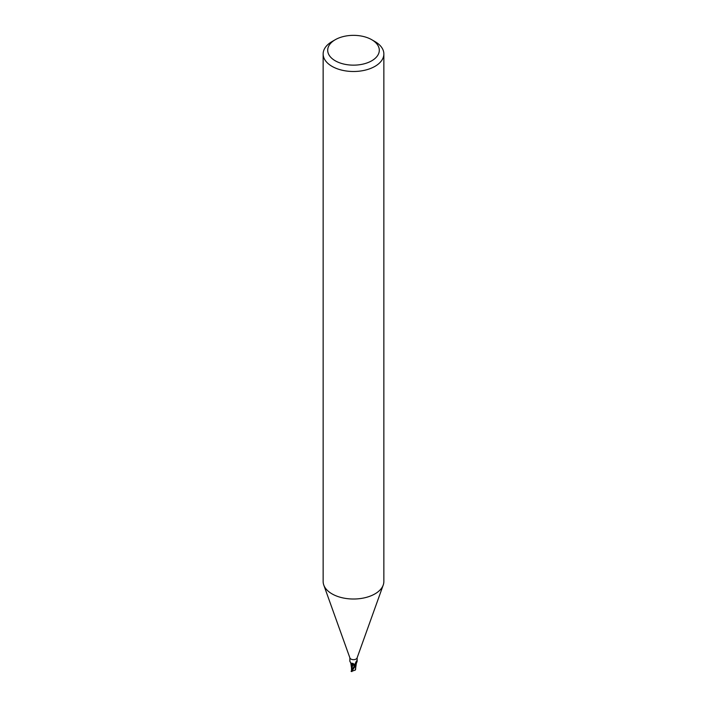 <?xml version="1.0" encoding="UTF-8"?>
<svg xmlns="http://www.w3.org/2000/svg" width="707" height="707" viewBox="0 0 707 707"><rect width="100%" height="100%" fill="white"/><g stroke="black" fill="none" stroke-linecap="round" stroke-linejoin="round"><path stroke-width="1.06" d="M371.749 39.716L374.966 41.572A30.357 17.525 180 0 1 383.857 53.971L383.857 581.481A30.357 17.525 180 0 1 383.229 585.043A30.357 17.525 180 0 1 374.966 593.88A30.357 17.525 180 0 1 344.804 598.281A30.357 17.525 180 0 1 323.771 585.043A30.357 17.525 180 0 1 323.143 581.481L323.143 53.971A30.357 17.525 180 0 1 332.034 41.572L335.251 39.716A25.806 14.9 180 0 1 371.749 39.716A25.806 14.9 180 0 1 371.749 60.784A25.806 14.9 180 0 1 335.251 60.784A25.806 14.9 180 0 1 335.251 39.716L332.034 41.572M383.229 585.043L357.07 657.987A3.641 2.103 180 0 1 356.072 659.048A3.641 2.103 180 0 1 352.457 659.578A3.641 2.103 180 0 1 349.93 657.987L323.771 585.043M383.857 53.971A30.357 17.525 180 0 1 374.966 66.361A30.357 17.525 180 0 1 341.879 70.161A30.357 17.525 180 0 1 323.143 53.971M356.16 664.748L355.338 670.05L351.777 671.288L355.648 665.508A3.721 2.148 180 0 1 354.826 665.764A3.721 2.148 180 0 0 355.648 665.508L356.195 664.518A3.252 1.882 180 0 1 355.683 665.437A3.641 2.103 180 0 1 354.817 665.72L354.463 664.854M351.865 670.192L351.626 669.043L352.846 664.951L354.914 665.87L351.892 664.447M351.909 664.5L350.946 663.643L351.892 664.553L351.52 667.938L350.84 663.325M349.859 657.775L349.859 661.284L350.884 663.166L353.085 663.422L354.242 664.492M355.683 665.437L354.967 664.006L356.487 661.018L356.894 660.683L357.106 661.231M355.055 663.74A3.915 3.738 -29.6 0 0 355.312 665.34L354.967 664.006M356.072 661.734L356.894 660.683A3.915 3.738 -29.6 0 0 356.514 660.957M357.141 657.775L357.141 661.284L356.142 664.059A3.252 1.882 180 0 1 356.195 664.518M350.796 663.131A3.252 1.882 180 0 0 352.183 664.624A3.252 1.882 180 0 0 352.908 664.845A1.635 0.946 180 0 1 354.631 665.446L354.817 665.72M352.174 669.679L354.614 665.446L354.905 665.888L352.881 664.854M352.908 664.845A4.127 2.333 169.5 0 0 351.591 663.281M355.524 665.605A3.791 2.192 180 0 1 354.852 665.8L351.291 671.235M354.614 665.446L354.905 665.888M351.803 669.264L351.529 669.944L351.52 668.76M351.626 669.043L351.582 668.389M355.471 669.609L355.303 670.086L355.471 669.609M355.594 669.502L355.55 667.815M355.709 668.672L355.285 669.547M355.656 667.169L355.533 668.769M354.631 665.446A5.7 3.226 169.5 0 0 354.428 664.792M351.777 671.288A3.791 2.192 180 0 1 351.149 671.049M352.413 669.29L351.953 669.953M351.494 667.311L351.503 669.715M355.506 668.221L355.497 669.723M351.07 671.288L351.856 671.606"/></g></svg>
